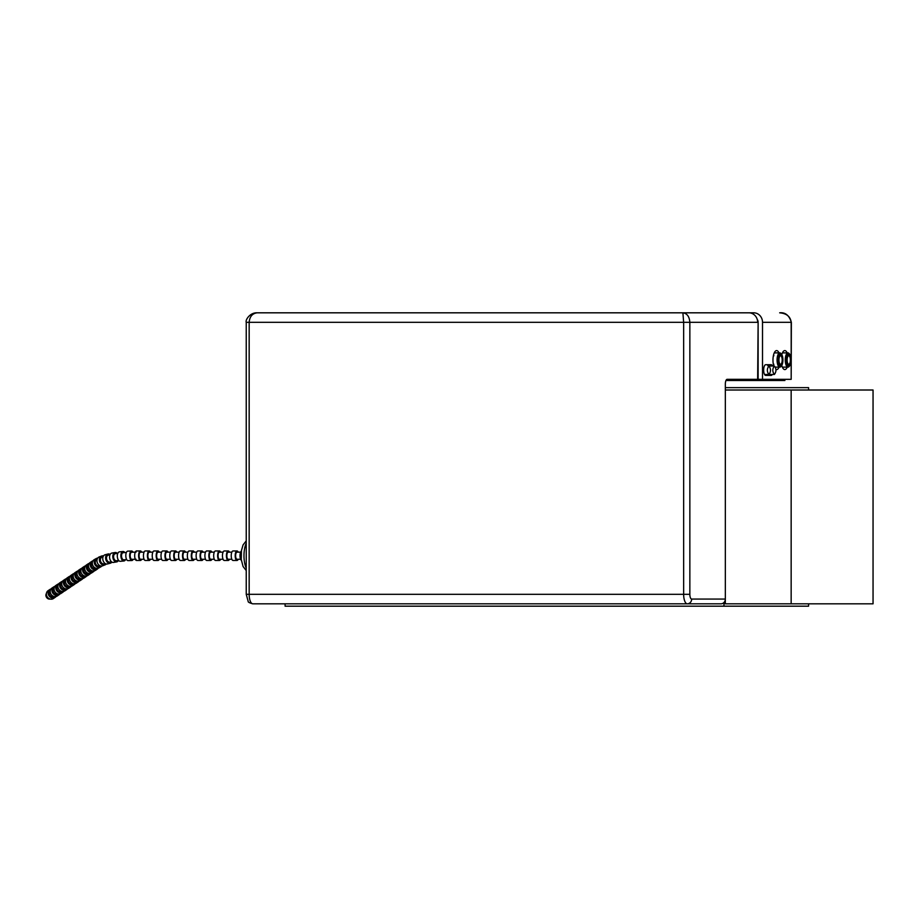 <?xml version="1.0" encoding="UTF-8"?>
<svg xmlns="http://www.w3.org/2000/svg" width="919" height="919" viewBox="0 0 919 919"><rect width="100%" height="100%" fill="white"/><g stroke="black" fill="none" stroke-linecap="round" stroke-linejoin="round"><path stroke-width="1.38" d="M725.953 380.512L784.872 380.512L784.872 379.329M788.697 365.475A5.468 2.091 -90 0 1 788.651 365.475A5.468 2.091 -90 0 1 786.549 359.938A5.468 2.091 -90 0 1 788.697 354.55M788.651 366.428A6.41 2.458 90 0 0 789.662 365.854A6.41 2.458 90 0 0 791.098 360.007A6.41 2.458 90 0 0 789.662 354.171A6.41 2.458 90 0 0 788.651 353.597A6.41 2.458 90 0 0 786.193 360.007A6.41 2.458 90 0 0 788.651 366.428M789.662 354.171L789.122 353.528A7.122 2.734 90 0 0 787.985 352.885A7.122 2.734 90 0 0 785.263 360.007A7.122 2.734 90 0 0 787.985 367.141L787.985 367.141A7.122 2.734 90 0 0 789.122 366.497L789.662 365.854M787.985 352.885L782.425 352.885M782.368 367.141L787.985 367.141M788.755 355.756A4.25 1.631 -90 0 1 790.386 360.007A4.25 1.631 -90 0 1 788.755 364.269A4.25 1.631 -90 0 1 787.124 360.007A4.25 1.631 -90 0 1 788.755 355.756M788.755 365.475A5.468 2.091 90 0 0 790.57 357.284A5.468 2.091 90 0 0 786.94 357.284A5.468 2.091 90 0 0 788.755 365.475M780.507 365.475A5.468 2.091 -90 0 1 780.461 365.475A5.468 2.091 -90 0 1 778.359 359.938A5.468 2.091 -90 0 1 780.507 354.55M780.461 366.428A6.41 2.458 90 0 0 781.472 365.854A6.41 2.458 90 0 0 782.919 360.007A6.41 2.458 90 0 0 781.472 354.171A6.41 2.458 90 0 0 780.461 353.597A6.41 2.458 90 0 0 778.002 360.007A6.41 2.458 90 0 0 780.461 366.428M781.472 354.171L780.932 353.528A7.122 2.734 90 0 0 779.794 352.885A7.122 2.734 90 0 0 777.072 360.007A7.122 2.734 90 0 0 779.794 367.141A7.122 2.734 90 0 0 780.932 366.497L781.472 365.854M779.794 352.885L774.246 352.885L779.794 352.885M779.794 367.141L775.475 367.141M773.568 354.872A7.122 2.734 -90 0 1 773.867 355.756M773.867 364.269A7.122 2.734 -90 0 1 773.545 365.199M780.564 355.756A4.25 1.631 -90 0 1 782.195 360.007A4.25 1.631 -90 0 1 780.564 364.269A4.25 1.631 -90 0 1 778.933 360.007A4.25 1.631 -90 0 1 780.564 355.756M780.564 365.475A5.468 2.091 90 0 0 782.379 357.284A5.468 2.091 90 0 0 778.749 357.284A5.468 2.091 90 0 0 780.564 365.475M764.539 374.47L768.916 374.47C766.825 371.655 766.825 368.841 768.916 366.026L774.372 366.026C776.463 368.841 776.463 371.655 774.372 374.47C772.293 371.655 772.293 368.841 774.372 366.026M768.916 366.026C771.007 368.841 771.007 371.655 768.916 374.47L774.372 374.47M220.652 552.147A4.756 1.815 90 0 0 219.446 550.963L215.494 550.963A4.756 1.815 90 0 0 213.817 553.893A4.756 1.815 90 0 0 215.494 560.464L219.446 560.464A4.756 1.815 90 0 0 220.652 559.269M219.446 550.963A4.756 1.815 90 0 0 217.769 553.893A4.756 1.815 90 0 0 219.446 560.464M214.288 559.269L210.669 559.269A3.561 1.367 -90 0 1 209.406 554.352A3.561 1.367 -90 0 1 210.669 552.147L214.288 552.147M211.875 552.147A4.756 1.815 90 0 0 210.669 550.963A4.756 1.815 90 0 0 208.992 553.893A4.756 1.815 90 0 0 210.669 560.464A4.756 1.815 90 0 0 211.875 559.269M210.669 550.963L206.718 550.963A4.756 1.815 90 0 0 205.04 553.893A4.756 1.815 90 0 0 206.718 560.464L210.669 560.464M205.511 559.269L201.893 559.269A3.561 1.367 -90 0 1 200.629 554.352A3.561 1.367 -90 0 1 201.893 552.147L205.511 552.147M203.099 552.147A4.756 1.815 90 0 0 201.893 550.963A4.756 1.815 90 0 0 200.216 553.893A4.756 1.815 90 0 0 201.893 560.464A4.756 1.815 90 0 0 203.099 559.269M201.893 550.963L197.941 550.963A4.756 1.815 90 0 0 196.264 553.893A4.756 1.815 90 0 0 197.941 560.464L201.893 560.464M196.735 559.269L193.116 559.269A3.561 1.367 -90 0 1 191.853 554.352A3.561 1.367 -90 0 1 193.116 552.147L196.735 552.147M194.323 552.147A4.756 1.815 90 0 0 193.116 550.963A4.756 1.815 90 0 0 191.428 553.893A4.756 1.815 90 0 0 193.116 560.464A4.756 1.815 90 0 0 194.323 559.269M193.116 550.963L189.165 550.963A4.756 1.815 90 0 0 187.487 553.893A4.756 1.815 90 0 0 189.165 560.464L193.116 560.464M187.958 559.269L184.34 559.269A3.561 1.367 -90 0 1 183.076 554.352A3.561 1.367 -90 0 1 184.34 552.147L187.958 552.147M185.546 552.147A4.756 1.815 90 0 0 184.34 550.963A4.756 1.815 90 0 0 182.651 553.893A4.756 1.815 90 0 0 184.34 560.464A4.756 1.815 90 0 0 185.546 559.269M184.34 550.963L180.388 550.963A4.756 1.815 90 0 0 178.711 553.893A4.756 1.815 90 0 0 180.388 560.464L184.34 560.464M179.182 559.269L175.563 559.269A3.561 1.367 -90 0 1 174.3 554.352A3.561 1.367 -90 0 1 175.563 552.147L179.182 552.147M176.77 552.147A4.756 1.815 90 0 0 175.563 550.963A4.756 1.815 90 0 0 173.875 553.893A4.756 1.815 90 0 0 175.563 560.464A4.756 1.815 90 0 0 176.77 559.269M175.563 550.963L171.612 550.963A4.756 1.815 90 0 0 169.923 553.893A4.756 1.815 90 0 0 171.612 560.464L175.563 560.464M170.406 559.269L166.787 559.269A3.561 1.367 -90 0 1 165.523 554.352A3.561 1.367 -90 0 1 166.787 552.147L170.406 552.147M167.982 552.147A4.756 1.815 90 0 0 166.787 550.963A4.756 1.815 90 0 0 165.098 553.893A4.756 1.815 90 0 0 166.787 560.464A4.756 1.815 90 0 0 167.982 559.269M166.787 550.963L162.835 550.963A4.756 1.815 90 0 0 161.147 553.893A4.756 1.815 90 0 0 162.835 560.464L166.787 560.464M161.629 559.269L158.011 559.269A3.561 1.367 -90 0 1 156.747 554.352A3.561 1.367 -90 0 1 158.011 552.147L161.629 552.147M159.205 552.147A4.756 1.815 90 0 0 158.011 550.963A4.756 1.815 90 0 0 156.322 553.893A4.756 1.815 90 0 0 158.011 560.464A4.756 1.815 90 0 0 159.205 559.269M158.011 550.963L154.059 550.963A4.756 1.815 90 0 0 152.37 553.893A4.756 1.815 90 0 0 154.059 560.464L158.011 560.464M152.853 559.269L149.223 559.269A3.561 1.367 -90 0 1 147.97 554.352A3.561 1.367 -90 0 1 149.223 552.147L152.853 552.147M150.429 552.147A4.756 1.815 90 0 0 149.223 550.963A4.756 1.815 90 0 0 147.545 553.893A4.756 1.815 90 0 0 149.223 560.464A4.756 1.815 90 0 0 150.429 559.269M149.223 550.963L145.282 550.963A4.756 1.815 90 0 0 143.594 553.893A4.756 1.815 90 0 0 145.282 560.464L149.223 560.464M144.076 559.269L140.446 559.269A3.561 1.367 -90 0 1 139.194 554.352A3.561 1.367 -90 0 1 140.446 552.147L144.076 552.147M141.652 552.147A4.756 1.815 90 0 0 140.446 550.963A4.756 1.815 90 0 0 138.769 553.893A4.756 1.815 90 0 0 140.446 560.464A4.756 1.815 90 0 0 141.652 559.269M140.446 550.963L136.506 550.963A4.756 1.815 90 0 0 134.817 553.893A4.756 1.815 90 0 0 136.506 560.464L140.446 560.464M136.058 552.147L131.635 552.204A3.561 1.562 88.4 0 0 130.257 554.41A3.561 1.562 88.4 0 0 131.831 559.326L136.058 559.269M133.014 552.17A4.756 2.091 88.4 0 0 131.601 551.021A4.756 2.091 88.4 0 0 129.763 553.962A4.756 2.091 88.4 0 0 131.865 560.521A4.756 2.091 88.4 0 0 133.209 559.303M46.432 593.467A3.561 3.113 56.2 0 0 50.166 599.05M50.993 588.999A4.756 4.158 56.2 0 0 49.821 589.516L48.098 590.676A4.756 4.158 56.2 0 0 46.444 593.341A4.756 4.158 56.2 0 0 48.512 598.223A4.756 4.158 56.2 0 0 53.382 598.568L55.106 597.407A4.756 4.158 56.2 0 0 56.036 596.523M49.821 589.516A4.756 4.158 56.2 0 0 48.167 592.181A4.756 4.158 56.2 0 0 50.235 597.074A4.756 4.158 56.2 0 0 55.106 597.407M50.304 590.641A3.561 3.113 56.2 0 0 54.255 596.546M54.83 586.437A4.756 4.158 56.2 0 0 53.647 586.954L51.923 588.103A4.756 4.158 56.2 0 0 50.281 590.768A4.756 4.158 56.2 0 0 52.337 595.661A4.756 4.158 56.2 0 0 57.219 596.006L58.931 594.846A4.756 4.158 56.2 0 0 59.861 593.95M53.647 586.954A4.756 4.158 56.2 0 0 52.004 589.619A4.756 4.158 56.2 0 0 54.06 594.501A4.756 4.158 56.2 0 0 58.931 594.846M54.129 588.068A3.561 3.113 56.2 0 0 58.081 593.973M58.655 583.875A4.756 4.158 56.2 0 0 57.472 584.392L55.749 585.541A4.756 4.158 56.2 0 0 54.106 588.206A4.756 4.158 56.2 0 0 56.162 593.1A4.756 4.158 56.2 0 0 61.045 593.433L62.768 592.284A4.756 4.158 56.2 0 0 63.687 591.388M57.472 584.392A4.756 4.158 56.2 0 0 55.829 587.046A4.756 4.158 56.2 0 0 57.886 591.939A4.756 4.158 56.2 0 0 62.768 592.284M57.954 585.506A3.561 3.113 56.2 0 0 61.918 591.411M62.481 581.302A4.756 4.158 56.2 0 0 61.297 581.819L59.574 582.979A4.756 4.158 56.2 0 0 57.931 585.644A4.756 4.158 56.2 0 0 59.999 590.526A4.756 4.158 56.2 0 0 64.87 590.871L66.593 589.711A4.756 4.158 56.2 0 0 67.524 588.826M61.297 581.819A4.756 4.158 56.2 0 0 59.655 584.484A4.756 4.158 56.2 0 0 61.711 589.378A4.756 4.158 56.2 0 0 66.593 589.711M61.78 582.945A3.561 3.113 56.2 0 0 65.743 588.849M66.306 578.74A4.756 4.158 56.2 0 0 65.134 579.257L63.411 580.406A4.756 4.158 56.2 0 0 61.757 583.071A4.756 4.158 56.2 0 0 63.825 587.965A4.756 4.158 56.2 0 0 68.695 588.309L70.418 587.149A4.756 4.158 56.2 0 0 71.349 586.253M65.134 579.257A4.756 4.158 56.2 0 0 63.48 581.922A4.756 4.158 56.2 0 0 65.548 586.804A4.756 4.158 56.2 0 0 70.418 587.149M65.605 580.371A3.561 3.113 56.2 0 0 69.568 586.276M70.131 576.179A4.756 4.158 56.2 0 0 68.959 576.695L67.236 577.844A4.756 4.158 56.2 0 0 65.582 580.509A4.756 4.158 56.2 0 0 67.65 585.403A4.756 4.158 56.2 0 0 72.521 585.736L74.244 584.587A4.756 4.158 56.2 0 0 75.174 583.691M68.959 576.695A4.756 4.158 56.2 0 0 67.305 579.349A4.756 4.158 56.2 0 0 69.373 584.243A4.756 4.158 56.2 0 0 74.244 584.587M69.442 577.81A3.561 3.113 56.2 0 0 73.394 583.714M73.968 573.605A4.756 4.158 56.2 0 0 72.785 574.122L71.062 575.283A4.756 4.158 56.2 0 0 69.419 577.948A4.756 4.158 56.2 0 0 71.475 582.83A4.756 4.158 56.2 0 0 76.357 583.174L78.081 582.014A4.756 4.158 56.2 0 0 79 581.13M72.785 574.122A4.756 4.158 56.2 0 0 71.142 576.787A4.756 4.158 56.2 0 0 73.198 581.681A4.756 4.158 56.2 0 0 78.081 582.014M73.267 575.248A3.561 3.113 56.2 0 0 77.219 581.153M77.793 571.044A4.756 4.158 56.2 0 0 76.61 571.561L74.887 572.709A4.756 4.158 56.2 0 0 73.244 575.374A4.756 4.158 56.2 0 0 75.301 580.268A4.756 4.158 56.2 0 0 80.183 580.601L81.906 579.452A4.756 4.158 56.2 0 0 82.825 578.556M76.61 571.561A4.756 4.158 56.2 0 0 74.967 574.226A4.756 4.158 56.2 0 0 77.024 579.108A4.756 4.158 56.2 0 0 81.906 579.452M77.093 572.675A3.561 3.113 56.2 0 0 81.056 578.579M81.619 568.47A4.756 4.158 56.2 0 0 80.435 568.999L78.724 570.148A4.756 4.158 56.2 0 0 77.07 572.813A4.756 4.158 56.2 0 0 79.137 577.706A4.756 4.158 56.2 0 0 84.008 578.04L85.731 576.891A4.756 4.158 56.2 0 0 86.662 575.995M80.435 568.999A4.756 4.158 56.2 0 0 78.793 571.652A4.756 4.158 56.2 0 0 80.861 576.546A4.756 4.158 56.2 0 0 85.731 576.891M80.918 570.113A3.561 3.113 56.2 0 0 84.881 576.018M85.444 565.909A4.756 4.158 56.2 0 0 84.272 566.426L82.549 567.586A4.756 4.158 56.2 0 0 80.895 570.251A4.756 4.158 56.2 0 0 82.963 575.133A4.756 4.158 56.2 0 0 87.833 575.478L89.557 574.318A4.756 4.158 56.2 0 0 90.487 573.433M84.272 566.426A4.756 4.158 56.2 0 0 82.618 569.091A4.756 4.158 56.2 0 0 84.686 573.984A4.756 4.158 56.2 0 0 89.557 574.318M84.755 567.551A3.561 3.113 56.2 0 0 88.706 573.456M89.281 563.347A4.756 4.158 56.2 0 0 88.098 563.864L86.375 565.013A4.756 4.158 56.2 0 0 84.732 567.678A4.756 4.158 56.2 0 0 86.788 572.571A4.756 4.158 56.2 0 0 91.659 572.905L93.382 571.756A4.756 4.158 56.2 0 0 94.312 570.86M88.098 563.864A4.756 4.158 56.2 0 0 86.455 566.529A4.756 4.158 56.2 0 0 88.511 571.411A4.756 4.158 56.2 0 0 93.382 571.756M88.58 564.978A3.561 3.113 56.2 0 0 92.532 570.883M93.003 560.808A4.756 4.158 56.2 0 0 91.923 561.302L90.2 562.451A4.756 4.158 56.2 0 0 88.557 565.116A4.756 4.158 56.2 0 0 90.613 570.01A4.756 4.158 56.2 0 0 95.496 570.343L97.219 569.194A4.756 4.158 56.2 0 0 98.184 568.241M91.923 561.302A4.756 4.158 56.2 0 0 90.28 563.956A4.756 4.158 56.2 0 0 92.337 568.85A4.756 4.158 56.2 0 0 97.219 569.194M97.724 558.12A4.756 4.067 60.4 0 0 96.139 558.58L94.209 559.671A4.756 4.067 60.4 0 0 92.371 562.451A3.561 3.113 56.2 0 0 96.369 568.321M92.371 562.451A4.756 4.067 60.4 0 0 94.255 567.287A4.756 4.067 60.4 0 0 98.907 567.931L100.837 566.839A4.756 4.067 60.4 0 0 101.814 566.001M96.139 558.58A4.756 4.067 60.4 0 0 94.301 561.36A4.756 4.067 60.4 0 0 96.173 566.196A4.756 4.067 60.4 0 0 100.837 566.839M97.138 559.372L96.725 559.602A3.561 3.056 60.4 0 0 100.251 565.805L100.251 565.794M103.514 555.915A4.756 3.791 69 0 0 101.595 556.029L99.195 556.948A4.756 3.791 69 0 0 97.023 559.889A4.756 3.791 69 0 0 98.517 564.611A4.756 3.791 69 0 0 102.595 565.817L104.996 564.898A4.756 3.791 69 0 0 106.282 563.979M101.595 556.029A4.756 3.791 69 0 0 99.436 558.97A4.756 3.791 69 0 0 100.918 563.692A4.756 3.791 69 0 0 104.996 564.898M103.077 556.742L102.02 557.132A3.561 2.849 69 0 0 100.401 559.338A3.561 2.849 69 0 0 101.515 562.887A3.561 2.849 69 0 0 104.571 563.784L105.225 563.542M110.177 554.41A4.756 3.446 75.5 0 0 107.96 554.019L105.111 554.754A4.756 3.446 75.5 0 0 102.825 557.73A4.756 3.446 75.5 0 0 103.973 562.371A4.756 3.446 75.5 0 0 107.489 563.956L110.326 563.221A4.756 3.446 75.5 0 0 111.9 562.083M107.96 554.019A4.756 3.446 75.5 0 0 105.662 556.994A4.756 3.446 75.5 0 0 106.822 561.635A4.756 3.446 75.5 0 0 110.326 563.221M110.016 554.731L108.247 555.168A3.561 2.585 75.5 0 0 106.535 557.408A3.561 2.585 75.5 0 0 107.397 560.889A3.561 2.585 75.5 0 0 110.027 562.072L111.417 561.727M117.333 553.376A4.756 3.044 80.6 0 0 115.139 552.514L111.9 553.054A4.756 3.044 80.6 0 0 109.648 556.029A4.756 3.044 80.6 0 0 113.451 562.428L116.69 561.9A4.756 3.044 80.6 0 0 118.471 560.418M115.139 552.514A4.756 3.044 80.6 0 0 112.888 555.49A4.756 3.044 80.6 0 0 116.69 561.9M117.827 553.307L115.335 553.686A3.561 2.286 80.6 0 0 113.646 555.926A3.561 2.286 80.6 0 0 116.495 560.728L118.62 560.395M124.881 552.56A4.756 2.585 84.8 0 0 123.054 551.515L119.481 551.848A4.756 2.585 84.8 0 0 117.391 554.8A4.756 2.585 84.8 0 0 120.343 561.302L123.916 560.981A4.756 2.585 84.8 0 0 125.512 559.66M123.054 551.515A4.756 2.585 84.8 0 0 120.963 554.479A4.756 2.585 84.8 0 0 123.916 560.981M126.374 552.457L123.169 552.698A3.561 1.941 84.8 0 0 121.595 554.915A3.561 1.941 84.8 0 0 123.812 559.797L126.673 559.579M131.601 551.021L127.752 551.124A4.756 2.091 88.4 0 0 125.926 554.065A4.756 2.091 88.4 0 0 128.028 560.624L131.865 560.521M229.428 552.147A4.756 1.815 90 0 0 228.222 550.963L224.27 550.963A4.756 1.815 90 0 0 222.593 553.893A4.756 1.815 90 0 0 224.27 560.464L228.222 560.464A4.756 1.815 90 0 0 229.428 559.269M228.222 550.963A4.756 1.815 90 0 0 226.545 553.893A4.756 1.815 90 0 0 228.222 560.464M223.076 559.269L219.446 559.269A3.561 1.367 -90 0 1 218.182 554.352A3.561 1.367 -90 0 1 219.446 552.147L223.076 552.147M241.364 551.113A4.756 1.815 90 0 0 240.146 553.893A4.756 1.815 90 0 0 241.364 560.303M240.629 559.269L236.999 559.269A3.561 1.367 -90 0 1 235.735 554.352A3.561 1.367 -90 0 1 236.999 552.147L240.629 552.147M238.205 552.147A4.756 1.815 90 0 0 236.999 550.963L233.047 550.963A4.756 1.815 90 0 0 231.37 553.893A4.756 1.815 90 0 0 233.047 560.464L236.999 560.464A4.756 1.815 90 0 0 238.205 559.269M236.999 550.963A4.756 1.815 90 0 0 235.321 553.893A4.756 1.815 90 0 0 236.999 560.464M231.852 559.269L228.222 559.269A3.561 1.367 -90 0 1 226.959 554.352A3.561 1.367 -90 0 1 228.222 552.147L231.852 552.147M873.05 390.012L791.156 390.012L791.156 603.817L873.05 603.817L873.05 390.012M791.156 390.012L725.344 390.012M791.156 603.817L725.321 603.817L725.321 599.429M723.965 602.519L723.965 606.184L285.097 606.184L285.097 603.817M808.582 603.817L808.582 606.184L723.965 606.184M725.344 387.646L808.582 387.646L808.582 390.012M627.941 312.816L623.392 312.816M748.859 312.816A9.5 8.776 90 0 1 757.647 322.316L689.847 322.316C689.411 316.584 687.09 313.413 682.897 312.816L257.194 312.816C252.346 313.413 249.669 316.584 249.164 322.316L683.644 322.316L682.897 312.816L753.741 312.816A9.5 8.776 90 0 1 762.517 322.316L762.517 379.329L791.179 379.329L791.179 322.316C790.443 316.584 786.607 313.413 779.668 312.816C785.297 312.196 789.191 315.366 791.362 322.316L791.179 379.329M778.99 352.885A9.5 3.642 90 0 0 776.612 350.587A9.5 3.642 90 0 0 773.338 355.963A9.5 3.642 90 0 0 773.775 366.026M775.969 369.427A9.5 3.642 90 0 0 776.612 369.587A9.5 3.642 90 0 0 779.059 367.141M787.181 352.885A9.5 3.642 90 0 0 784.803 350.587A9.5 3.642 90 0 0 781.816 354.665M781.793 365.406A9.5 3.642 90 0 0 784.803 369.587A9.5 3.642 90 0 0 787.25 367.141M772.5 366.026A5.342 2.045 90 0 0 771.156 364.717L765.699 364.717A5.342 2.045 90 0 0 763.655 370.058A5.342 2.045 90 0 0 765.699 375.411L771.156 375.411A5.342 2.045 90 0 0 772.316 374.47M766.768 364.717A5.342 2.045 -90 0 1 768.112 366.026M767.928 374.47A5.342 2.045 -90 0 1 766.768 375.411M762.517 379.329L758.129 379.329L758.129 322.316A4.756 4.388 90 0 0 757.233 319.444M725.344 599.062L691.674 599.062A4.756 4.388 90 0 1 687.286 603.817L720.944 603.817A4.756 4.388 90 0 0 725.344 599.062L725.344 384.073A4.756 1.815 -90 0 1 727.159 379.329L757.647 379.329L758.129 322.316M727.159 379.329L753.247 379.329M257.194 312.816L257.194 312.816C249.945 312.414 245.201 320.03 246.235 322.316L249.164 322.316L249.164 594.306L683.644 594.306L683.644 322.316L689.847 322.316L689.847 594.306L683.644 594.306A9.5 3.642 90 0 0 687.286 603.817L252.805 603.817A9.5 3.642 -90 0 1 249.164 594.306L246.235 594.306L248.176 601.394C247.935 602.094 249.474 602.898 252.805 603.817M528.092 312.816L479.741 312.816M473.17 312.816L429.69 312.816M419.834 312.816L362.741 312.816M682.897 312.816L686.436 312.816M246.235 543.244A16.151 6.192 90 0 0 246.235 568.172M791.362 322.316L762.517 322.316M689.847 594.306A4.756 1.815 90 0 0 691.674 599.062M246.235 540.866L243.064 544.944L241.444 550.584L241.26 559.51L243.087 566.529L246.235 570.561M246.235 322.316L246.235 594.306"/></g></svg>
